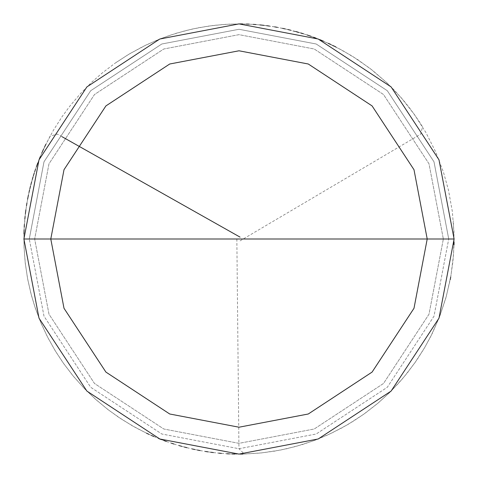<?xml version="1.0" encoding="UTF-8"?>
<svg xmlns="http://www.w3.org/2000/svg" width="478" height="478" viewBox="0 0 478 478"><rect width="100%" height="100%" fill="white"/><g stroke="black" fill="none" stroke-linecap="round" stroke-linejoin="round"><path stroke-width="0.36" stroke-dasharray="2.39 1.79" d="M454.1 239L438.995 318.175L391.1 391.1L318.175 438.995L239 454.1L159.825 438.995L86.9 391.1L39.005 318.175L23.9 239L454.1 239L438.995 159.825L391.1 86.9L318.175 39.005L239 23.9L159.825 39.005L86.9 86.9L39.005 159.825L23.9 239L448.723 239L434 161.803L387.294 90.706L316.197 44L239 29.277L161.803 44L90.706 90.706L44 161.803L29.277 239L44 161.803L90.706 90.706L161.803 44L239 29.277L316.197 44L387.294 90.706L434 161.803L448.723 239L454.1 239L438.995 159.825L391.1 86.9L318.175 39.005L239 23.9L159.825 39.005L86.9 86.9L39.005 159.825L23.9 239L39.005 159.825L86.9 86.9L159.825 39.005L239 23.9L318.175 39.005L391.1 86.9L438.995 159.825L454.1 239L23.9 239L39.005 159.825L86.9 86.9L159.825 39.005L239 23.9L318.175 39.005L391.1 86.9L438.995 159.825L454.1 239L29.277 239L44 316.197L90.706 387.294L161.803 434L239 448.723L316.197 434L387.294 387.294L434 316.197L448.723 239L434 316.197L387.294 387.294L316.197 434L239 448.723L161.803 434L90.706 387.294L44 316.197L29.277 239L23.9 239L39.005 318.175L86.9 391.1L159.825 438.995L239 454.1L318.175 438.995L391.1 391.1L438.995 318.175L454.1 239L438.995 318.175L391.1 391.1L318.175 438.995L239 454.1L159.825 438.995L86.9 391.1L39.005 318.175L23.9 239L39.005 318.175L86.9 391.1L159.825 438.995L239 454.1L318.175 438.995L391.1 391.1L438.995 318.175L454.1 239L438.995 159.825L391.1 86.9L318.175 39.005L239 23.9L159.825 39.005L86.9 86.9L39.005 159.825L23.9 239L454.1 239L438.995 159.825L391.1 86.9L318.175 39.005L239 23.9L159.825 39.005L86.9 86.9L39.005 159.825L23.9 239L39.005 159.825L86.9 86.9L159.825 39.005L239 23.9L318.175 39.005L391.1 86.9L438.995 159.825L454.1 239L443.345 239L428.999 163.781L383.493 94.507L314.219 49.001L239 34.655L163.781 49.001L94.507 94.507L49.001 163.781L34.655 239L23.9 239L39.005 159.825L86.9 86.9L159.825 39.005L239 23.9L318.175 39.005L391.1 86.9L438.995 159.825L454.1 239L438.995 159.825L391.1 86.9L318.175 39.005L239 23.9L159.825 39.005L86.9 86.9L39.005 159.825L23.9 239L34.655 239L49.001 163.781L94.507 94.507L163.781 49.001L239 34.655L314.219 49.001L383.493 94.507L428.999 163.781L443.345 239L428.999 163.781L383.493 94.507L314.219 49.001L239 34.655L163.781 49.001L94.507 94.507L49.001 163.781L34.655 239L49.001 163.781L94.507 94.507L163.781 49.001L239 34.655L314.219 49.001L383.493 94.507L428.999 163.781L443.345 239L454.1 239L23.9 239L39.005 159.825L86.9 86.9L159.825 39.005L239 23.9L318.175 39.005L391.1 86.9L438.995 159.825L454.1 239L438.995 318.175L391.1 391.1L318.175 438.995L239 454.1L159.825 438.995L86.9 391.1L39.005 318.175L23.9 239L39.005 318.175L86.9 391.1L159.825 438.995L239 454.1L318.175 438.995L391.1 391.1L438.995 318.175L454.1 239L438.995 318.175L391.1 391.1L318.175 438.995L239 454.1L159.825 438.995L86.9 391.1L39.005 318.175L23.9 239L39.005 318.175L86.9 391.1L159.825 438.995L239 454.1L318.175 438.995L391.1 391.1L438.995 318.175L454.1 239L443.345 239L454.1 239L438.995 318.175L391.1 391.1L318.175 438.995L239 454.1L159.825 438.995L86.9 391.1L39.005 318.175L23.9 239L34.655 239L49.001 314.219L94.507 383.493L163.781 428.999L239 443.345L314.219 428.999L383.493 383.493L428.999 314.219L443.345 239L428.999 314.219L383.493 383.493L314.219 428.999L239 443.345L163.781 428.999L94.507 383.493L49.001 314.219L34.655 239L49.001 314.219L94.507 383.493L163.781 428.999L239 443.345L314.219 428.999L383.493 383.493L428.999 314.219L443.345 239L428.999 314.219L383.493 383.493L314.219 428.999L239 443.345L163.781 428.999L94.507 383.493L49.001 314.219L34.655 239L23.9 239L39.005 318.175L86.9 391.1L159.825 438.995L239 454.1L318.175 438.995L391.1 391.1L438.995 318.175L454.1 239M236.849 239.024L238.946 448.723L244.378 454.034L260.474 453.025L273.798 451.268L286.991 448.681L302.568 444.492L315.277 440.119L327.693 434.962L342.123 427.768L353.714 420.957L364.857 413.44L377.572 403.516L389.51 392.671L398.813 382.974L407.495 372.709L417.037 359.707L424.231 348.348L430.696 336.566L439.479 316.944L446.261 296.539L450.969 275.561L453.562 254.218L454.01 232.72L452.308 211.288L448.478 190.13L443.405 172.008L435.691 151.938L426.018 132.735L414.474 114.595L401.179 97.697L386.266 82.216L369.876 68.294L352.178 56.081L335.759 46.892M333.351 45.697L330.931 44.532M328.494 43.402L323.576 41.222M321.096 40.182L316.101 38.192M313.586 37.242L311.059 36.328M308.519 35.444L303.405 33.771M300.835 32.982L298.254 32.223M295.667 31.5L290.463 30.15M287.846 29.522L285.229 28.925M282.594 28.363L277.318 27.342M274.671 26.876L269.353 26.051M266.688 25.693L264.023 25.358M261.352 25.065L255.993 24.575M253.316 24.378L242.567 23.93M239.878 23.9L223.758 24.438L207.727 26.188L191.869 29.128L176.274 33.251L161.032 38.527L146.232 44.932L129.628 53.781L116.058 62.498M240.093 240.852L420.652 134.187L422.534 126.825L418.202 120.026L410.423 109.062L403.713 100.661L394.75 90.641L387.138 83.041L372.942 70.696L357.723 59.631L341.597 49.945L322.208 40.648M319.722 39.62L309.654 35.838M307.109 34.966L286.4 29.188L275.86 27.079L262.547 25.191M259.877 24.916L249.146 24.139M246.463 24.031L230.336 24.073L214.252 25.328L198.31 27.784L185.201 30.735L169.744 35.354L157.16 40.074L142.486 46.766L128.355 54.54L114.845 63.347L102.029 73.146L91.937 82.025L80.591 93.485L70.135 105.763L62.14 116.572L53.464 130.165L45.828 144.374M44.663 146.8L43.528 149.232M42.417 151.687L40.295 156.629M39.286 159.114L37.35 164.133M36.43 166.661L35.539 169.2M34.685 171.745L33.066 176.872M32.307 179.453L31.578 182.04M30.885 184.639L29.588 189.856M28.991 192.479L28.423 195.108M27.891 197.743L26.929 203.036M26.493 205.689L25.728 211.013M25.394 213.678L25.095 216.349M24.832 219.026L24.396 224.385M24.229 227.068L24.097 229.757M24.002 232.439L24.008 245.883L25.131 261.974L27.455 277.933L30.962 293.677L34.786 306.565L40.421 321.676L47.173 336.321L55.006 350.422L63.873 363.895L73.726 376.664L84.504 388.662L96.15 399.817L108.602 410.07L121.788 419.361L135.632 427.637L147.618 433.725M62.086 136.732L57.402 134.091L50.088 136.14L42.912 150.582M41.819 153.044L37.774 163.004M36.836 165.525L34.225 173.156M33.418 175.719L30.514 186.073M29.869 188.685L28.13 196.56M27.616 199.201L25.89 209.818M25.543 212.483L24.037 231.238M23.96 233.927L24.061 247.365L25.292 263.45L27.724 279.391L31.345 295.111L35.258 307.969L40.994 323.044L47.854 337.641L55.783 351.689L63.174 362.91L72.955 375.738L83.668 387.795L95.253 399.016L107.646 409.335L118.544 417.21L132.233 425.731L146.525 433.205M148.963 434.347L151.412 435.458M153.874 436.539L158.839 438.607M161.337 439.593L163.852 440.543M166.374 441.469L171.459 443.22M174.016 444.05L179.166 445.61M181.754 446.344L184.347 447.044M186.952 447.707L192.186 448.944M194.815 449.511L197.45 450.049M200.091 450.551L205.391 451.459M208.049 451.859L210.714 452.23M213.379 452.57L218.727 453.144M221.404 453.377L226.769 453.753M229.452 453.891L232.141 453.992M234.829 454.058L240.207 454.094M242.896 454.064L261.675 452.899L280.281 450.103L295.984 446.416L313.891 440.644L331.224 433.325L347.853 424.524L363.65 414.301L378.492 402.739L390.371 391.829L403.145 378.014L414.665 363.137L424.84 347.309L432.435 333.082L439.915 315.821L445.86 297.967L450.222 279.666M450.712 277.019L452.965 261.048L454.016 244.957M454.076 242.268L453.329 220.782"/><path stroke-width="0.72" d="M427.213 239L413.996 308.28L372.087 372.087L308.28 413.996L239 427.213L169.72 413.996L105.913 372.087L64.004 308.28L50.788 239L427.213 239L413.996 169.72L372.087 105.913L308.28 64.004L239 50.788L169.72 64.004L105.913 105.913L64.004 169.72L50.788 239L23.9 239L39.005 159.825L86.9 86.9L159.825 39.005L239 23.9L318.175 39.005L391.1 86.9L438.995 159.825L454.1 239L438.995 159.825L391.1 86.9L318.175 39.005L239 23.9L159.825 39.005L86.9 86.9L39.005 159.825L23.9 239L39.005 318.175L86.9 391.1L159.825 438.995L239 454.1L318.175 438.995L391.1 391.1L438.995 318.175L454.1 239L50.788 239L64.004 169.72L105.913 105.913L169.72 64.004L239 50.788L308.28 64.004L372.087 105.913L413.996 169.72L427.213 239L454.1 239L438.995 318.175L391.1 391.1L318.175 438.995L239 454.1L159.825 438.995L86.9 391.1L39.005 318.175L23.9 239L50.788 239L64.004 308.28L105.913 372.087L169.72 413.996L239 427.213L308.28 413.996L372.087 372.087L413.996 308.28L427.213 239M335.759 46.892L333.351 45.697M330.931 44.532L328.494 43.402M323.576 41.222L321.096 40.182M316.101 38.192L313.586 37.242M311.059 36.328L308.519 35.444M303.405 33.771L300.835 32.982M298.254 32.223L295.667 31.5M290.463 30.15L287.846 29.522M285.229 28.925L282.594 28.363M277.318 27.342L274.671 26.876M269.353 26.051L266.688 25.693M264.023 25.358L261.352 25.065M255.993 24.575L253.316 24.378M242.567 23.93L239.878 23.9M322.208 40.648L319.722 39.62M309.654 35.838L307.109 34.966M262.547 25.191L259.877 24.916M249.146 24.139L246.463 24.031M45.828 144.374L44.663 146.8M43.528 149.232L42.417 151.687M40.295 156.629L39.286 159.114M37.35 164.133L36.43 166.661M35.539 169.2L34.685 171.745M33.066 176.872L32.307 179.453M31.578 182.04L30.885 184.639M29.588 189.856L28.991 192.479M28.423 195.108L27.891 197.743M26.929 203.036L26.493 205.689M25.728 211.013L25.394 213.678M25.095 216.349L24.832 219.026M24.396 224.385L24.229 227.068M24.097 229.757L24.002 232.439M240.058 237.124L62.086 136.732M42.912 150.582L41.819 153.044M37.774 163.004L36.836 165.525M34.225 173.156L33.418 175.719M30.514 186.073L29.869 188.685M28.13 196.56L27.616 199.201M25.89 209.818L25.543 212.483M24.037 231.238L23.96 233.927M146.525 433.205L148.963 434.347M151.412 435.458L153.874 436.539M158.839 438.607L161.337 439.593M163.852 440.543L166.374 441.469M171.459 443.22L174.016 444.05M179.166 445.61L181.754 446.344M184.347 447.044L186.952 447.707M192.186 448.944L194.815 449.511M197.45 450.049L200.091 450.551M205.391 451.459L208.049 451.859M210.714 452.23L213.379 452.57M218.727 453.144L221.404 453.377M226.769 453.753L229.452 453.891M232.141 453.992L234.829 454.058M240.207 454.094L242.896 454.064M450.222 279.666L450.712 277.019M454.016 244.957L454.076 242.268"/></g></svg>
